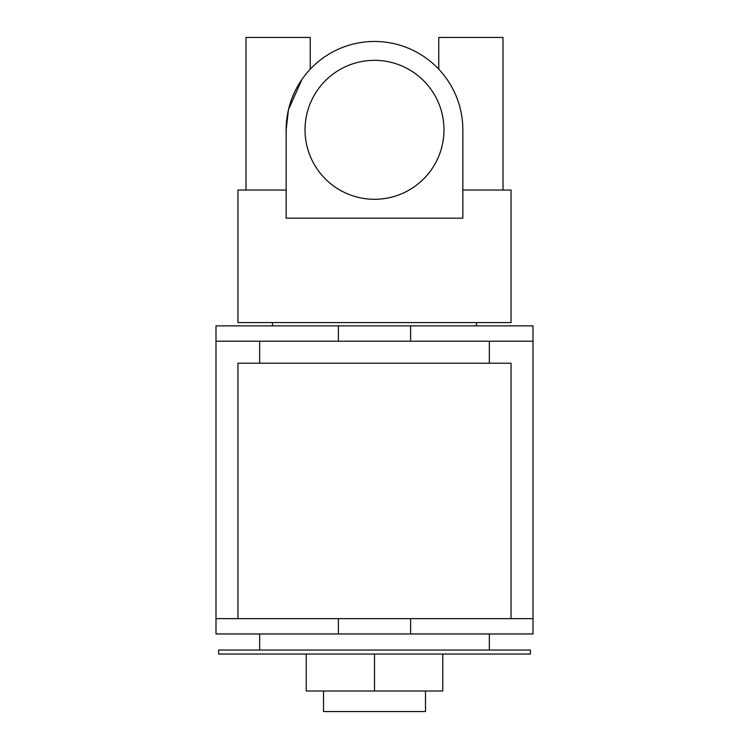 <?xml version="1.0" encoding="UTF-8"?>
<svg xmlns="http://www.w3.org/2000/svg" width="749" height="749" viewBox="0 0 749 749"><rect width="100%" height="100%" fill="white"/><g stroke="black" fill="none" stroke-linecap="round" stroke-linejoin="round"><path stroke-width="1.12" d="M443.97 129.811A69.47 69.47 0 0 0 374.5 60.341A69.47 69.47 0 0 0 305.03 129.811A69.47 69.47 0 0 0 374.5 199.29A69.47 69.47 0 0 0 443.97 129.811M286.155 190.049L245.99 190.049L245.99 37.45L310.245 37.45L310.245 69.18M438.755 69.18L438.755 37.45L503.01 37.45L503.01 190.049M462.845 190.049L511.043 190.049L511.043 322.576L237.957 322.576L237.957 190.049L245.99 190.049M286.155 129.811L286.155 218.165L462.845 218.165L462.845 129.811A88.345 88.345 0 0 0 374.5 41.467A88.345 88.345 0 0 0 286.155 129.811L288.468 109.738M288.496 109.588L301.997 79.328M425.498 690.99L425.498 711.55L323.502 711.55L323.502 690.99M530.395 654.046L218.605 654.046L218.605 650.029L530.395 650.029L530.395 654.046M489.35 650.029L489.35 633.963M259.65 650.029L259.65 633.963M237.957 618.627L237.957 363.218L511.043 363.218L511.043 618.627M308.944 618.627L533.007 618.627L533.007 633.963L215.993 633.963L215.993 618.627L308.944 618.627M476.504 325.871L476.504 322.576M272.496 325.871L272.496 322.576M410.602 341.207L410.602 325.871L533.007 325.871L533.007 341.207L215.993 341.207L215.993 618.627M410.602 325.871L338.398 325.871L338.398 341.207M215.993 341.207L215.993 325.871L338.398 325.871M533.007 341.207L533.007 618.627M442.771 654.046L442.771 690.99L306.229 690.99L306.229 654.046M374.5 690.99L374.5 654.046M338.398 618.627L338.398 633.963M410.602 633.963L410.602 618.627M489.35 363.218L489.35 341.207M259.65 363.218L259.65 341.207"/></g></svg>
